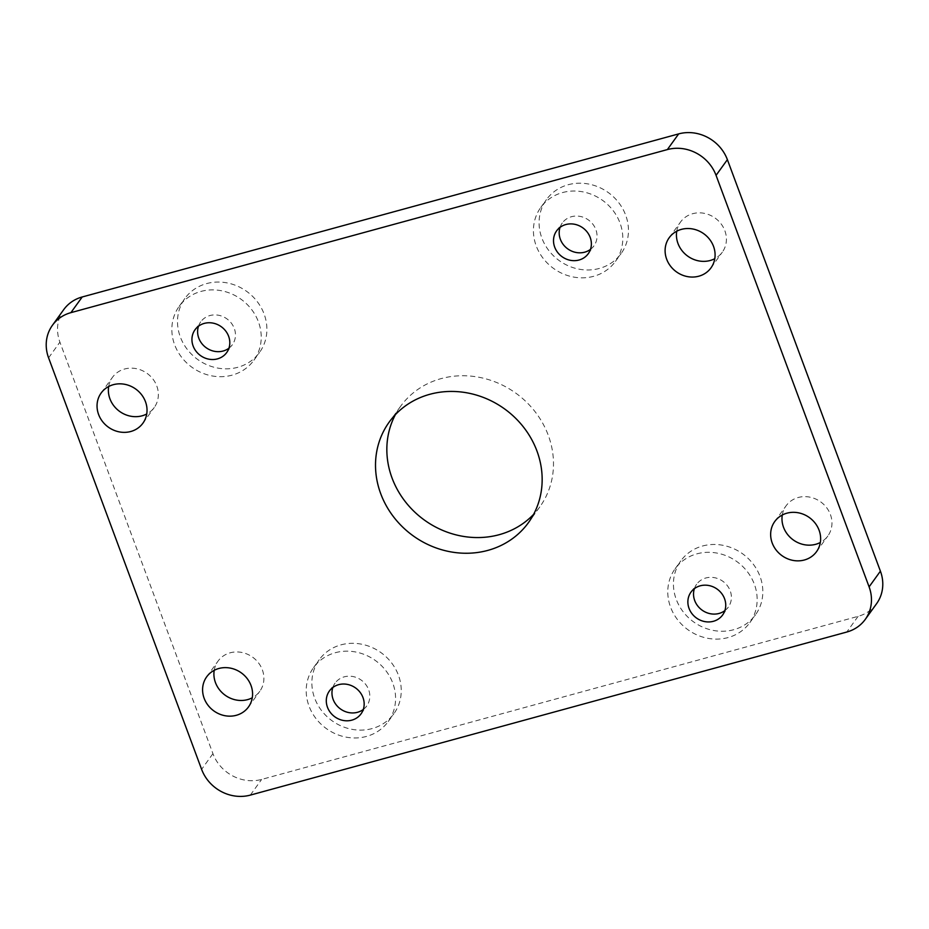 <?xml version="1.0" encoding="UTF-8"?>
<svg xmlns="http://www.w3.org/2000/svg" width="929" height="929" viewBox="0 0 929 929"><rect width="100%" height="100%" fill="white"/><g stroke="black" fill="none" stroke-linecap="round" stroke-linejoin="round"><path stroke-width="0.7" stroke-dasharray="4.64 3.48" d="M568.2 184.732A46.055 41.944 35.8 0 1 618.726 202.661A46.055 41.944 35.8 0 1 621.118 253.547A46.055 41.944 35.8 0 1 599.333 268.446A46.055 41.944 35.8 0 1 548.807 250.516A46.055 41.944 35.8 0 1 546.426 199.63A46.055 41.944 35.8 0 1 568.2 184.732M562.544 192.57A46.055 41.944 35.8 0 1 613.07 210.511A46.055 41.944 35.8 0 1 615.451 261.386A46.055 41.944 35.8 0 1 593.677 276.296A46.055 41.944 35.8 0 1 543.151 258.355A46.055 41.944 35.8 0 1 540.759 207.481A46.055 41.944 35.8 0 1 562.544 192.57M702.556 546.008A46.055 41.944 35.8 0 1 753.082 563.938A46.055 41.944 35.8 0 1 755.474 614.824A46.055 41.944 35.8 0 1 733.689 629.723A46.055 41.944 35.8 0 1 683.163 611.793A46.055 41.944 35.8 0 1 680.783 560.907A46.055 41.944 35.8 0 1 702.556 546.008M696.901 553.847A46.055 41.944 35.8 0 1 747.427 571.788A46.055 41.944 35.8 0 1 749.819 622.662A46.055 41.944 35.8 0 1 728.034 637.573A46.055 41.944 35.8 0 1 677.508 619.631A46.055 41.944 35.8 0 1 675.116 568.757A46.055 41.944 35.8 0 1 696.901 553.847M206.633 283.589A46.055 41.944 35.8 0 1 257.159 301.519A46.055 41.944 35.8 0 1 259.551 352.405A46.055 41.944 35.8 0 1 237.766 367.303A46.055 41.944 35.8 0 1 187.24 349.362A46.055 41.944 35.8 0 1 184.848 298.488A46.055 41.944 35.8 0 1 206.633 283.589M200.966 291.427A46.055 41.944 35.8 0 1 251.492 309.369A46.055 41.944 35.8 0 1 253.884 360.243A46.055 41.944 35.8 0 1 232.099 375.153A46.055 41.944 35.8 0 1 181.573 357.212A46.055 41.944 35.8 0 1 179.181 306.338A46.055 41.944 35.8 0 1 200.966 291.427M340.989 644.854A46.055 41.944 35.8 0 1 391.515 662.795A46.055 41.944 35.8 0 1 393.908 713.669A46.055 41.944 35.8 0 1 372.123 728.58A46.055 41.944 35.8 0 1 321.597 710.639A46.055 41.944 35.8 0 1 319.204 659.764A46.055 41.944 35.8 0 1 340.989 644.854M335.323 652.704A46.055 41.944 35.8 0 1 385.849 670.645A46.055 41.944 35.8 0 1 388.241 721.519A46.055 41.944 35.8 0 1 366.456 736.43A46.055 41.944 35.8 0 1 315.93 718.489A46.055 41.944 35.8 0 1 313.549 667.614A46.055 41.944 35.8 0 1 335.323 652.704M676.73 231.216A25.768 23.457 35.8 0 1 680.527 222.031A25.768 23.457 35.8 0 1 692.72 213.693A25.768 23.457 35.8 0 1 720.974 223.726A25.768 23.457 35.8 0 1 722.309 252.177A25.768 23.457 35.8 0 1 714.796 258.68M782.276 515.014A25.768 23.457 35.8 0 1 786.073 505.829A25.768 23.457 35.8 0 1 798.255 497.491A25.768 23.457 35.8 0 1 826.52 507.524A25.768 23.457 35.8 0 1 827.855 535.975A25.768 23.457 35.8 0 1 820.33 542.478M108.67 386.522A25.768 23.457 35.8 0 1 112.467 377.337A25.768 23.457 35.8 0 1 124.649 368.999A25.768 23.457 35.8 0 1 152.913 379.032A25.768 23.457 35.8 0 1 154.249 407.483A25.768 23.457 35.8 0 1 146.724 413.986M214.204 670.32A25.768 23.457 35.8 0 1 218.013 661.134A25.768 23.457 35.8 0 1 230.195 652.797A25.768 23.457 35.8 0 1 258.459 662.83A25.768 23.457 35.8 0 1 259.795 691.281A25.768 23.457 35.8 0 1 252.27 697.784M395.406 414.636A85.874 78.21 35.8 0 1 400.527 406.403A85.874 78.21 35.8 0 1 441.136 378.614A85.874 78.21 35.8 0 1 535.348 412.046A85.874 78.21 35.8 0 1 539.795 506.909A85.874 78.21 35.8 0 1 533.594 514.364M363.285 709.477A19.521 17.779 -144.2 0 0 366.723 705.982A19.521 17.779 -144.2 0 0 365.701 684.429A19.521 17.779 -144.2 0 0 344.299 676.823A19.521 17.779 -144.2 0 0 335.067 683.14A19.521 17.779 -144.2 0 0 332.837 687.495M228.929 348.201A19.521 17.779 -144.2 0 0 232.366 344.705A19.521 17.779 -144.2 0 0 231.344 323.153A19.521 17.779 -144.2 0 0 209.942 315.546A19.521 17.779 -144.2 0 0 200.71 321.864A19.521 17.779 -144.2 0 0 198.481 326.218M724.864 610.62A19.521 17.779 -144.2 0 0 728.29 607.136A19.521 17.779 -144.2 0 0 727.279 585.572A19.521 17.779 -144.2 0 0 705.866 577.977A19.521 17.779 -144.2 0 0 696.634 584.295A19.521 17.779 -144.2 0 0 694.404 588.638M590.507 249.344A19.521 17.779 -144.2 0 0 593.933 245.86A19.521 17.779 -144.2 0 0 592.923 224.295A19.521 17.779 -144.2 0 0 571.509 216.701A19.521 17.779 -144.2 0 0 562.277 223.018A19.521 17.779 -144.2 0 0 560.048 227.373M876.57 603.711A39.03 35.546 35.8 0 1 858.106 616.345L261.641 779.419A39.03 35.546 35.8 0 1 212.938 753.651L59.909 342.139A39.03 35.546 35.8 0 1 63.753 309.589M858.106 616.345L846.784 632.034M250.319 795.108L261.641 779.419M48.587 357.839L59.909 342.139M212.938 753.651L201.616 769.34M615.451 261.386L621.118 253.547M749.819 622.662L755.474 614.824M253.884 360.243L259.551 352.405M388.241 721.519L393.908 713.669M710.987 267.866L722.309 252.177M816.533 551.663L827.855 535.975M142.927 423.171L154.249 407.483M248.473 706.969L259.795 691.281M539.795 506.909L528.473 522.597M361.056 713.832L366.723 705.982M226.699 352.555L232.366 344.705M722.634 614.975L728.29 607.136M588.266 253.698L593.933 245.86M556.622 230.856L562.277 223.018M690.979 592.133L696.634 584.295M195.044 329.714L200.71 321.864M329.4 690.99L335.067 683.14M400.527 406.403L389.205 422.091M206.691 676.823L218.013 661.134M101.145 393.025L112.467 377.337M774.751 521.517L786.073 505.829M669.205 237.719L680.527 222.031M313.549 667.614L319.204 659.764M179.181 306.338L184.848 298.488M675.116 568.757L680.783 560.907M540.759 207.481L546.426 199.63"/><path stroke-width="1.39" d="M714.796 258.68A25.768 23.457 35.8 0 1 710.128 260.515A25.768 23.457 35.8 0 1 676.73 231.216M681.387 229.382A25.768 23.457 35.8 0 1 709.651 239.415A25.768 23.457 35.8 0 1 710.987 267.866A25.768 23.457 35.8 0 1 698.805 276.203A25.768 23.457 35.8 0 1 670.541 266.17A25.768 23.457 35.8 0 1 669.205 237.719A25.768 23.457 35.8 0 1 681.387 229.382M820.33 542.478A25.768 23.457 35.8 0 1 815.674 544.313A25.768 23.457 35.8 0 1 782.276 515.014M786.933 513.18A25.768 23.457 35.8 0 1 815.197 523.213A25.768 23.457 35.8 0 1 816.533 551.663A25.768 23.457 35.8 0 1 804.351 560.001A25.768 23.457 35.8 0 1 776.087 549.968A25.768 23.457 35.8 0 1 774.751 521.517A25.768 23.457 35.8 0 1 786.933 513.18M146.724 413.986A25.768 23.457 35.8 0 1 142.067 415.82A25.768 23.457 35.8 0 1 108.67 386.522M113.326 384.687A25.768 23.457 35.8 0 1 141.591 394.72A25.768 23.457 35.8 0 1 142.927 423.171A25.768 23.457 35.8 0 1 130.745 431.509A25.768 23.457 35.8 0 1 102.48 421.476A25.768 23.457 35.8 0 1 101.145 393.025A25.768 23.457 35.8 0 1 113.326 384.687M252.27 697.784A25.768 23.457 35.8 0 1 247.613 699.618A25.768 23.457 35.8 0 1 214.204 670.32M218.872 668.485A25.768 23.457 35.8 0 1 247.137 678.518A25.768 23.457 35.8 0 1 248.473 706.969A25.768 23.457 35.8 0 1 236.28 715.307A25.768 23.457 35.8 0 1 208.026 705.274A25.768 23.457 35.8 0 1 206.691 676.823A25.768 23.457 35.8 0 1 218.872 668.485M429.813 394.302A85.874 78.21 35.8 0 1 524.014 427.746A85.874 78.21 35.8 0 1 528.473 522.597A85.874 78.21 35.8 0 1 487.864 550.386A85.874 78.21 35.8 0 1 393.652 516.954A85.874 78.21 35.8 0 1 389.205 422.091A85.874 78.21 35.8 0 1 429.813 394.302M533.594 514.364A85.874 78.21 35.8 0 1 499.187 534.698A85.874 78.21 35.8 0 1 408.319 505.353A85.874 78.21 35.8 0 1 395.406 414.636M332.837 687.495A19.521 17.779 -144.2 0 0 337.842 706.714A19.521 17.779 -144.2 0 0 357.491 712.299A19.521 17.779 -144.2 0 0 363.285 709.477M351.824 720.149A19.521 17.779 -144.2 0 0 361.056 713.832A19.521 17.779 -144.2 0 0 360.046 692.268A19.521 17.779 -144.2 0 0 338.632 684.673A19.521 17.779 -144.2 0 0 329.4 690.99A19.521 17.779 -144.2 0 0 330.41 712.543A19.521 17.779 -144.2 0 0 351.824 720.149M198.481 326.218A19.521 17.779 -144.2 0 0 203.486 345.437A19.521 17.779 -144.2 0 0 223.134 351.023A19.521 17.779 -144.2 0 0 228.929 348.201M217.467 358.873A19.521 17.779 -144.2 0 0 226.699 352.555A19.521 17.779 -144.2 0 0 225.689 331.003A19.521 17.779 -144.2 0 0 204.275 323.397A19.521 17.779 -144.2 0 0 195.044 329.714A19.521 17.779 -144.2 0 0 196.054 351.267A19.521 17.779 -144.2 0 0 217.467 358.873M694.404 588.638A19.521 17.779 -144.2 0 0 699.409 607.856A19.521 17.779 -144.2 0 0 719.058 613.454A19.521 17.779 -144.2 0 0 724.864 610.62M713.402 621.292A19.521 17.779 -144.2 0 0 722.634 614.975A19.521 17.779 -144.2 0 0 721.612 593.422A19.521 17.779 -144.2 0 0 700.211 585.816A19.521 17.779 -144.2 0 0 690.979 592.133A19.521 17.779 -144.2 0 0 691.989 613.697A19.521 17.779 -144.2 0 0 713.402 621.292M560.048 227.373A19.521 17.779 -144.2 0 0 565.053 246.58A19.521 17.779 -144.2 0 0 584.701 252.177A19.521 17.779 -144.2 0 0 590.507 249.344M579.046 260.015A19.521 17.779 -144.2 0 0 588.266 253.698A19.521 17.779 -144.2 0 0 587.256 232.145A19.521 17.779 -144.2 0 0 565.854 224.539A19.521 17.779 -144.2 0 0 556.622 230.856A19.521 17.779 -144.2 0 0 557.632 252.421A19.521 17.779 -144.2 0 0 579.046 260.015M82.216 296.966L70.894 312.655A39.03 35.546 -144.2 0 0 52.43 325.289L63.753 309.589A39.03 35.546 35.8 0 1 82.216 296.966L678.681 133.892A39.03 35.546 35.8 0 1 727.384 159.66L880.413 571.161A39.03 35.546 35.8 0 1 876.57 603.711L865.247 619.411A39.03 35.546 -144.2 0 0 869.091 586.861L880.413 571.161M865.247 619.411A39.03 35.546 -144.2 0 1 846.784 632.034L250.319 795.108A39.03 35.546 -144.2 0 1 201.616 769.34L48.587 357.839A39.03 35.546 -144.2 0 1 52.43 325.289M727.384 159.66L716.062 175.349L869.091 586.861M716.062 175.349A39.03 35.546 -144.2 0 0 667.359 149.581L678.681 133.892M70.894 312.655L667.359 149.581"/></g></svg>
